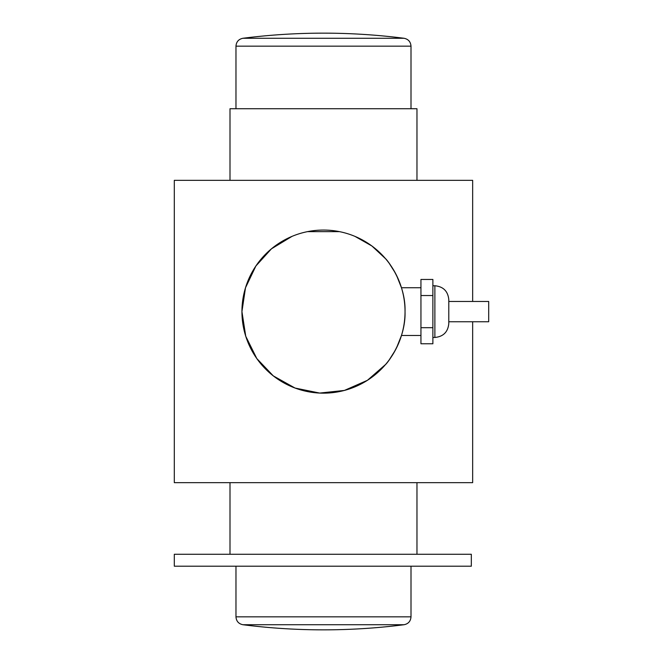 <?xml version="1.0" encoding="UTF-8"?>
<svg xmlns="http://www.w3.org/2000/svg" width="663" height="663" viewBox="0 0 663 663"><rect width="100%" height="100%" fill="white"/><g stroke="black" fill="none" stroke-linecap="round" stroke-linejoin="round"><path stroke-width="0.99" d="M448.793 301.466L488.689 301.466L488.689 321.754L448.793 321.754M448.793 311.61L448.793 299.676C447.964 291.223 443.323 286.582 434.87 285.753L434.87 337.467C443.323 336.638 447.964 331.997 448.793 323.544L448.793 311.61M420.947 327.688L420.947 343.766L432.881 343.766L432.881 327.688L420.947 327.688L420.947 295.532L432.881 295.532L432.881 327.688M432.881 295.532L432.881 279.454L420.947 279.454L420.947 295.532M235.97 108.732L235.97 46.161L411.002 46.161C410.654 41.794 408.342 39.167 404.049 38.272L242.915 38.272C238.63 39.167 236.31 41.794 235.97 46.161M235.97 616.839C236.31 621.206 238.63 623.842 242.915 624.728L404.049 624.728C408.342 623.842 410.654 621.206 411.002 616.839L235.97 616.839L235.97 566.202M405.035 311.61C405.905 340.898 385.982 364.675 385.543 364.517C385.982 364.675 405.905 340.898 405.035 311.61C405.905 282.322 385.982 258.545 385.543 258.703C385.982 258.545 405.905 282.322 405.035 311.61M385.543 364.517L367.435 380.305L344.404 390.432L319.674 393.068L295.052 388.046L273.297 375.888L256.805 358.559L245.741 336.232L241.937 311.61A81.549 81.549 0 0 0 364.26 382.236A81.549 81.549 0 0 0 364.26 240.984A81.549 81.549 0 0 0 241.937 311.61L245.492 287.783L255.893 265.987L271.44 248.832L291.969 236.401M307.549 231.636L339.423 231.636M355.003 236.401L371.926 246.006L385.543 258.703M389.289 263.443L395.239 272.866M396.598 275.493L401.463 287.742L420.947 287.742M420.947 335.478L401.463 335.478L396.598 347.727M395.239 350.354L389.289 359.777M471.327 566.202L471.327 554.268L174.311 554.268L174.311 566.202L471.327 566.202M416.969 180.336L416.969 108.732L230.003 108.732L230.003 180.336M472.661 301.466L472.661 180.336L174.311 180.336L174.311 482.664L472.661 482.664L472.661 321.754M230.003 554.268L230.003 482.664M432.881 337.467L434.87 337.467M432.881 285.753L434.87 285.753M404.049 38.272A636.48 636.48 0 0 0 242.915 38.272M411.002 46.161L411.002 108.732M411.002 566.202L411.002 616.839M242.915 624.728A636.48 636.48 0 0 0 404.049 624.728M416.969 482.664L416.969 554.268"/></g></svg>
